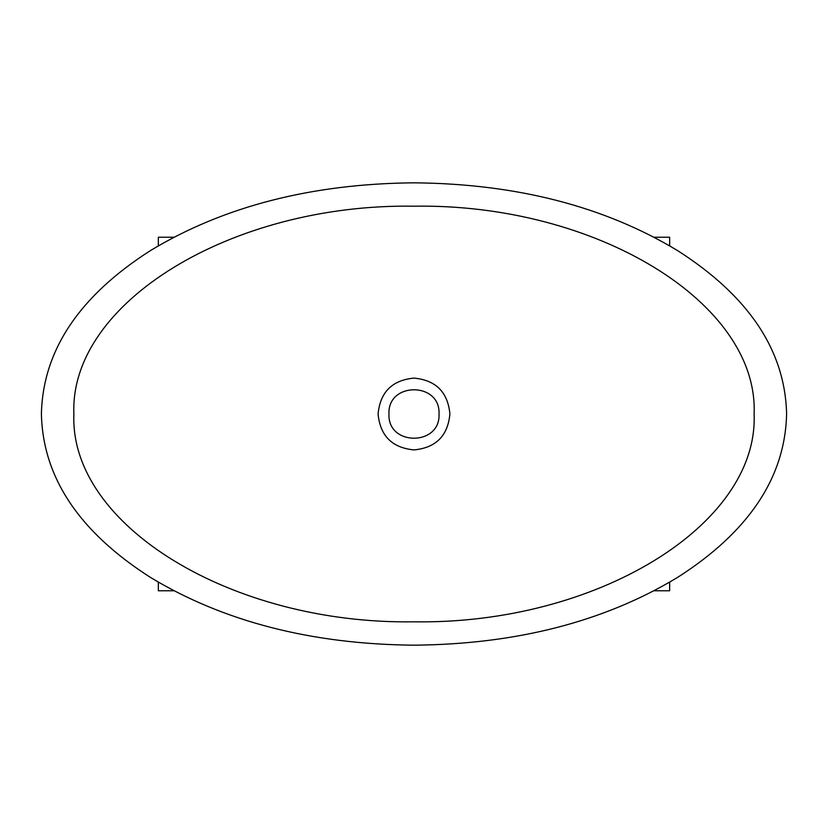 <?xml version="1.0" encoding="UTF-8"?>
<svg xmlns="http://www.w3.org/2000/svg" width="828" height="828" viewBox="0 0 828 828"><rect width="100%" height="100%" fill="white"/><g stroke="black" fill="none" stroke-linecap="round" stroke-linejoin="round"><path stroke-width="1.24" d="M388.974 414C387.369 381.718 440.631 381.718 439.026 414C440.631 446.282 387.369 446.282 388.974 414M378.096 414C380.176 392.141 392.141 380.176 414 378.096C435.859 380.176 447.824 392.141 449.904 414C447.824 435.859 435.859 447.824 414 449.904C392.141 447.824 380.176 435.859 378.096 414M73.889 414C69.242 302.686 232.099 203.305 414 206.193C595.901 203.305 758.758 302.686 754.111 414C758.758 525.314 595.901 624.695 414 621.807C232.099 624.695 69.242 525.314 73.889 414M41.4 414C42.849 350.534 79.229 296.051 150.53 250.532C223.891 206.296 311.711 183.723 414 182.822C516.289 183.723 604.109 206.296 677.47 250.532C748.771 296.051 785.151 350.534 786.6 414C785.151 477.466 748.771 531.949 677.47 577.468C604.109 621.704 516.289 644.277 414 645.178C311.711 644.277 223.891 621.704 150.53 577.468C79.229 531.949 42.849 477.466 41.4 414M158.345 245.823L158.345 237.222L173.921 237.222M654.079 237.222L669.655 237.222L669.655 245.823M173.921 590.778L158.345 590.778L158.345 582.177M669.655 582.177L669.655 590.778L654.079 590.778"/></g></svg>
